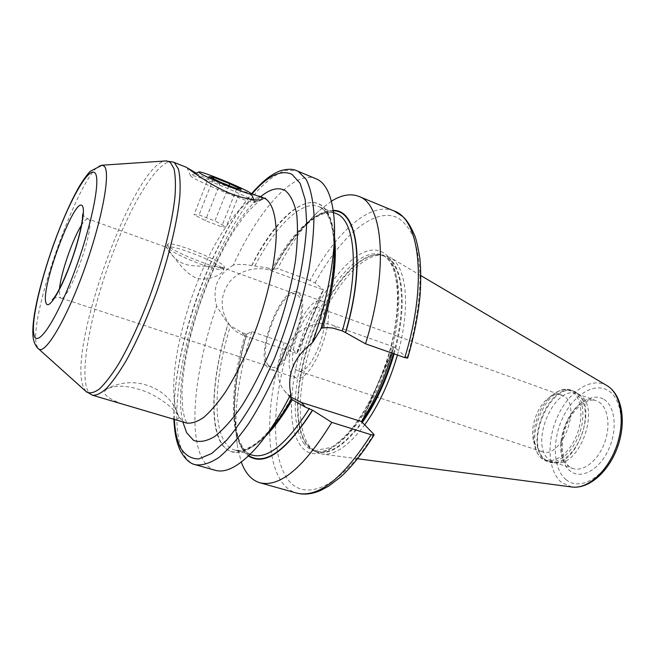 <?xml version="1.0" encoding="UTF-8"?>
<svg xmlns="http://www.w3.org/2000/svg" width="655" height="655" viewBox="0 0 655 655"><rect width="100%" height="100%" fill="white"/><g stroke="black" fill="none" stroke-linecap="round" stroke-linejoin="round"><path stroke-width="0.49" stroke-dasharray="3.27 2.46" d="M561.646 395.006C557.585 393.655 553.262 394.629 548.677 397.921C537.247 405.895 529.608 428.034 533.678 441.355L538.909 449.936L542.078 451.655C560.975 459.892 582.148 406.198 563.873 396.136L321.138 308.767C333.788 317.192 311.068 377.526 297.82 370.886L295.634 369.42C284.213 358.793 306.311 301.685 319.583 307.85M295.659 377.706L292.932 375.847C279.218 362.673 305.967 293.727 322.096 301.153L323.898 302.201C339.429 312.132 311.755 385.828 295.659 377.706L270.138 369.346C285.408 377.231 313.262 302.675 298.557 293.006L296.854 291.983C281.535 284.843 254.672 354.527 267.559 367.529L270.138 369.346M268.46 365.359C256.285 353.217 281.593 287.496 296.003 294.234L297.632 295.217C311.428 304.419 285.228 374.447 270.867 367.046L268.46 365.359M222.823 268.141L221.013 267.076C216.142 264.751 194.478 267.862 184.784 264.063C174.312 261.001 165.322 246.689 166.485 247.336L167.164 247.983C168.753 249.309 181.296 269.999 193.127 276.402C203.222 283.271 222.692 275.067 223.347 270.245L222.823 268.141M223.748 265.84L224.55 267.248L224.231 267.69C221.439 271.145 172.363 251.929 168.089 245.633L167.582 244.552C167.099 239.46 217.575 258.692 223.748 265.84M169.244 248.45L169.53 248.843C173.485 254.68 218.295 272.202 220.964 269.025L220.555 267.314C214.521 260.231 164.552 241.744 169.244 248.45L167.778 245.207M160.188 415.229C174.001 419.863 180.166 420.264 178.684 416.433L178.332 415.696C175.671 410.472 162.047 398.502 146.72 392.001C129.592 385.558 116.418 384.51 107.215 388.873C104.931 390.241 104.12 391.886 104.775 393.827C108.353 398.895 119.456 403.848 138.066 408.695M196.205 173.117C209.33 181.132 234.072 189.041 251.111 193.495M333.223 210.443C325.027 210.378 316.103 214.815 306.458 223.748C294.832 234.719 283.73 249.956 273.168 269.475L268.583 268.141L251.741 265.504C244.135 264.219 237.986 264.08 233.286 265.103C258.471 210.239 293.636 169.465 315.997 178.692M233.286 265.103C217.427 274.822 211.901 288.503 216.699 306.147L224.845 319.247L228.317 323.398L230.511 325.707L242.121 332.724L244.872 335.958C238.764 333.886 233.557 330.063 229.234 324.503C219.72 309.79 219.818 295.626 229.537 282.002C239.247 269.909 258.332 265.66 271.612 270.802L323.414 289.878L296.731 353.471C303.224 330.333 312.116 309.135 323.414 289.878L312.165 317.773C331.676 272.562 363.623 240.385 383.085 252.674C403.316 262.688 403.554 323.873 380.113 379.654L394.269 347.06L393.835 346.904L392.116 353.168M215.298 470.306C209.985 468.734 205.686 464.903 202.403 458.795C187.788 431.792 195.526 366.301 216.699 306.147M251.741 265.504C283.378 201.11 330.022 175.663 334.32 239.452L334.345 239.82M267.453 433.528L267.215 433.798C242.923 460.506 223.519 457.264 216.789 432.726C210.083 407.95 215.094 365.326 228.227 323.283M244.872 335.958L296.731 353.471M393.851 346.913L333.976 325.674C300.195 311.903 262.835 364.941 284.434 390.757L290.583 396.938M394.073 210.976C369.903 200.962 335.196 233.164 310.036 280.52L315.047 282.944L323.807 290.026M310.036 280.52L277.704 268.558L273.168 269.475M361.437 421.558L393.835 346.904M373.751 434.183C340.371 488.892 303.306 503.065 286.964 478.142C270.376 453.334 272.66 398.355 289.06 345.136L284.147 342.622L251.782 331.602L246.943 334.042L242.121 332.724M289.06 345.136L296.74 353.487M320.893 329.097L321.179 328.13M380.113 379.654L362.886 419.323M407.68 358.105L394.269 347.06M246.771 333.763C235.792 370.943 232.066 402.678 235.595 428.968C237.675 441.945 241.957 450.943 248.45 455.954M331.389 201.208L318.846 210.943C304.223 224.821 290.509 244.02 277.704 268.558M251.782 331.602C237.994 376.011 233.221 414.369 237.446 446.694L241.302 462.086M375.831 389.512C351.236 443.951 315.252 467.212 300.792 445.703C285.326 426.004 289.985 372.146 308.636 326.174L297.124 353.61M308.636 326.174L312.165 317.773M394.13 353.872C407.566 307.457 403.488 266.176 387.383 257.333L380.064 254.811L383.887 255.753C363.222 248.032 332.404 282.207 314.253 327.459C295.929 372.63 291.5 424.899 306.63 444.655C309.34 448.11 312.55 450.411 316.283 451.557L312.689 449.936L307.228 444.933C292.621 425.889 296.101 376.551 312.918 332.47C329.621 288.356 358.588 252.814 380.064 254.811L383.003 255.065C361.257 253.043 332.011 288.806 315.202 333.207C298.271 377.558 294.824 427.248 309.627 446.489L315.161 451.549L322.006 454.054C334.615 455.602 348.878 445.842 364.794 424.759M397.413 355.026C410.98 308.202 406.771 266.528 390.421 257.603L383.003 255.065M549.537 460.007L553.573 462.184L557.495 462.823C580.305 465.238 600.103 407.893 580.666 395.726L577.186 393.811C553.991 383.928 528.536 445.367 549.537 460.007M253.763 201.093L254.836 202.37C254.803 205.187 196.999 181.697 191.17 176.441L190.523 175.474C191.604 173.092 246.092 195.223 253.763 201.093M229.021 185.586L214.922 220.956L199.03 214.922L194.011 214.668L205.293 220.629L221.529 226.769L226.139 226.843L214.922 220.956M213.374 178.7L199.03 214.922M241.179 189.311L226.139 226.843M236.774 188.656L221.529 226.769M220.547 182.221L205.293 220.629M209.068 176.58L194.011 214.668M533.678 441.355L535.086 447.3C536.412 451.966 538.557 455.512 541.521 457.919C550.724 465.549 566.812 456.723 575.319 438.4C583.973 420.174 582.279 398.035 572.257 391.813C566.608 388.456 560.344 389.217 553.45 394.113C560.631 389.471 566.591 388.21 571.332 390.323L574.001 391.657C583.474 397.585 585.881 417.464 578.799 435.378C571.823 453.35 557.151 464.894 546.81 461.317L542.635 459.049C521.085 443.885 547.465 380.146 571.332 390.323L576.343 392.509C585.84 398.445 588.28 418.308 581.198 436.205C574.23 454.161 559.542 465.672 549.177 462.094L542.078 458.746C538.77 456.011 536.437 452.196 535.086 447.3C530.1 430.9 539.409 403.938 553.45 394.113L548.677 397.921M53.448 298.688C55.88 297.493 58.344 297.272 60.841 298.033L59.72 296.69L59.466 288.921M81.441 225.271C84.38 220.629 86.616 218.524 88.147 218.958L88.949 219.671C95.597 226.63 68.022 303.363 60.841 298.033L270.867 367.046M101.476 165.24C81.9 166.632 27.919 317.085 36.574 345.136L38.178 348.517M85.928 391.395L83.128 386.434C67.784 346.79 133.997 163.955 165.494 160.966M173.092 162.022C159.583 157.29 132.351 201.314 112.242 254.795C92.036 308.243 79.959 367.717 86.886 388.505C88.179 392.222 90.071 394.474 92.56 395.252M264.17 198.162C246.558 191.735 216.494 232.844 196.525 284.434C176.408 335.982 167.41 394.4 178.537 415.761C180.6 419.593 183.269 422.008 186.528 423.007M260.575 196.729C216.911 230.986 169.596 368.02 182.819 421.918M174.361 419.413C170.619 356.23 210.157 241.498 252.109 193.79M195.419 464.739C190.327 463.232 186.257 459.442 183.195 453.358C168.45 422.737 180.395 346.782 206.464 281.02C221.562 243.594 240.336 210.296 259.11 189.115C268.435 179.65 277.294 173.37 285.678 170.259L296.911 170.808M268.583 268.141L271.612 270.802M273.372 269.704C285.858 246.878 298.737 230.298 312.009 219.957C325.502 210.345 332.773 212.22 335.892 213.489C318.494 206.399 292.425 231.321 271.923 269.377M254.852 265.971C275.427 226.262 301.726 199.644 318.887 206.644C326.968 209.895 332.159 219.802 334.476 236.373M245.461 333.853C228.063 390.994 228.865 448.544 252.429 455.2C249.178 453.211 245.805 454.922 239.14 440.103C230.953 417.636 234.506 375.692 246.943 334.042M265.431 436.312C253.387 447.93 243.185 452.523 234.826 450.091C211.68 443.55 212.114 384.076 230.511 325.707M251.848 265.602C273.888 222.7 302.168 194.682 319.837 204.565C337.571 214.005 339.658 267.15 320.729 328.949M291.229 398.903C263.007 448.896 233.319 463.961 221.292 442.829C209.068 421.82 213.022 372.269 228.317 323.398M333.976 325.674L338.357 329.531M273.282 269.573C292.13 234.555 315.604 210.034 333.289 210.877M248.769 455.651C229.528 442.068 230.519 387.572 246.869 333.878M284.147 342.622C262.197 410.988 264.243 483.963 296.658 493.076M315.047 282.944C340.24 236.561 374.439 206.382 397.912 217.878C404.274 221.996 409.58 228.685 413.821 237.937C417.341 248.622 419.413 261.509 420.043 276.615C419.822 301.103 415.557 328.081 407.238 357.556M304.297 443.951C289.248 424.211 293.743 371.909 312.075 326.689C330.226 281.396 360.995 247.156 381.578 254.852L384.387 256.261C402.555 266.479 404.315 318.183 385.271 370.222C366.415 422.344 333.166 457.558 313.901 450.845C310.192 449.707 306.99 447.406 304.297 443.951M393.409 353.626C406.845 307.244 402.784 266.012 386.712 257.178L383.977 256.048C398.87 263.703 403.21 308.464 387.703 357.565C378.344 386.221 366.374 409.94 351.792 428.714C344.784 436.836 338.013 443.042 331.471 447.332L313.901 450.845L316.283 451.557C329.367 455.045 344.587 445.105 361.928 421.755M315.161 451.549L312.689 449.936C326.141 457.534 342.729 448.323 362.436 422.287M571.774 486.984L561.671 482.547C547.654 471.199 546.295 440.799 557.716 416.187C568.949 391.453 591.342 376.568 606.808 385.525L607.144 385.721M566.207 479.763C553.123 469.324 551.829 441.028 562.539 418.226C573.068 395.301 593.987 381.849 608.184 390.568C622.545 398.911 625.591 429.279 613.588 454.161C601.781 479.182 579.11 490.562 566.207 479.763M604.008 399.444C615.446 406.321 617.739 430.556 608.2 450.37C598.826 470.298 580.748 479.632 570.284 471.117C559.665 462.88 558.502 439.98 567.205 421.509C575.753 402.94 592.701 392.263 604.008 399.444M598.948 402.072C608.348 407.885 610.91 426.954 604.123 444.025C597.442 461.145 583.114 472.042 572.879 468.505L568.761 466.303C547.293 451.59 572.634 390.707 596.271 400.745L598.948 402.072M557.495 462.823L553.737 462.831L545.55 459.916C522.592 443.648 553.549 376.306 576.826 392.779L573.665 391.174C549.75 380.973 523.386 444.647 544.993 459.826L549.177 462.094L553.737 462.831C577.235 465.345 597.753 405.92 577.71 393.401L580.666 395.726M542.078 451.655L297.82 370.886M322.096 301.153L296.854 291.983M82.735 213.874L82.751 213.915C82.481 214.889 84.282 216.568 88.147 218.958L166.517 247.336M221.013 267.076L296.003 294.234M224.55 267.248L223.347 270.245M220.964 269.025L224.231 267.69M167.582 244.552L166.485 247.336M264.595 198.342L261.803 199.497M261.738 199.538C258.029 201.56 252.322 206.931 244.618 215.626L234.105 230.421C219.974 253.256 207.864 279.914 197.785 310.38C188.222 340.747 182.941 368.397 181.934 393.319L182.827 410.112L184.743 418.545L187.035 423.204M173.903 419.282C173.346 385.451 180.412 346.577 195.1 302.667C203.427 278.522 213.096 256.08 224.092 235.341C231.714 221.005 240.901 207.111 251.635 193.651M334.32 239.452L334.181 219.45M267.215 433.798L254.762 449.453M224.845 319.247L229.234 324.503M333.51 212.531L318.887 206.644C338.103 214.439 339.233 267.486 320.614 328.654M249.956 454.488L234.826 450.091C251.414 453.219 271.227 433.045 291.074 398.69M284.434 390.757L290.902 398.527M306.458 223.748L318.846 210.943M235.595 428.968L237.446 446.694M420.895 275.624L389.938 257.317M577.186 393.811L596.271 400.745C588.509 397.208 573.69 407.246 566.763 424.456C559.476 441.306 561.753 461.284 569.629 466.778L572.879 468.505L553.573 462.184M357.663 458.754L322.006 454.054M178.684 416.433L176.449 410.742C165.502 385.795 131.72 374.848 107.215 388.873M254.836 202.37L261.632 199.57M190.556 175.843L186.929 167.541M195.141 173.559L190.523 175.474M253.853 199.75L254.811 202.01"/><path stroke-width="0.98" d="M251.111 193.495L261.763 197.482L262.213 199.325C259.167 201.232 241.286 198.973 224.501 190.908C207.25 182.917 190.392 170.202 187.584 168.057L196.205 173.117M251.635 193.651C257.407 186.937 263.138 181.427 268.845 177.128C274.134 173.493 278.424 171.25 281.715 170.423C288.094 168.793 293.162 168.924 296.911 170.808L317.438 179.372C326.771 184.235 332.355 197.597 334.181 219.45C336.498 249.915 328.564 297.01 312.55 342.557L320.893 329.097C331.299 294.095 335.786 264.333 334.345 239.82M248.45 455.954C264.857 466.581 286.251 451.344 312.64 410.243L305.41 407.14L292.253 399.738L290.902 398.527L290.795 394.179C278.956 417.53 266.945 435.96 254.762 449.453C239.018 466.352 225.86 473.303 215.298 470.306L195.419 464.739C202.223 465.672 210.05 463.249 218.917 457.444C228.259 449.641 238.043 438.531 248.286 424.113C263.695 400.377 278.596 369.641 290.804 336.031C298.344 313.385 304.362 291.229 308.849 269.573C312.32 248.785 314.023 230.224 313.958 213.898C312.902 199.235 310.306 187.723 306.172 179.372L298.295 171.454L296.911 170.808M291.377 399.075C283.443 413.1 275.468 424.579 267.453 433.528M290.583 396.938L301.447 402.481L361.437 421.558C374.242 401.842 384.469 379.048 392.116 353.168M165.494 160.966L173.092 162.022L174.664 162.931L178.438 169.105C180.035 175.671 180.502 184.71 179.838 196.222C177.538 221.062 169.129 256.31 156.815 291.606C147.047 318.395 136.764 341.55 125.948 361.069C119.022 372.662 112.586 381.742 106.642 388.292C101.107 393.278 96.416 395.604 92.56 395.252L186.528 423.007C191.489 423.711 197.22 421.836 203.738 417.391C210.599 411.43 217.804 403.005 225.361 392.132C237.004 373.768 247.598 351.743 257.128 326.059C268.992 292.163 275.943 257.898 276.271 233.278C275.812 215.634 272.48 204.294 266.257 199.259L264.17 198.162L265.57 198.244L264.595 198.342M321.179 328.13L327.213 327.533L332.904 328.089L342.295 330.922L345.668 332.666C366.063 263.621 357.499 209.076 333.223 210.443M290.795 394.179C286.767 374.03 294.021 356.819 312.55 342.557M374.103 434.936C363.296 452.294 352.226 466.245 340.887 476.791L328.605 486.166L321.155 490.202C312.451 494.116 304.288 495.074 296.658 493.076C318.076 498.25 342.892 478.805 371.115 434.732L374.103 434.936L373.751 434.183L361.445 421.55M371.115 434.732L331.766 422.385L312.64 410.243M361.863 421.681L362.886 419.323M404.782 357.622C427.69 283.697 419.921 219.335 394.073 210.976L402.555 216.371C406.681 219.736 410.8 226.278 414.893 235.988C416.441 239.91 418.111 247.467 419.921 258.651C420.895 269.631 420.968 281.593 420.158 294.529C418.258 314.719 414.099 335.909 407.68 358.105L404.782 357.622L365.523 343.81L345.668 332.666M365.523 343.81C389.005 268.665 383.101 204.049 358.801 196.394C350.671 193.274 341.533 194.879 331.389 201.208M241.302 462.086C245.379 473.328 251.585 480.221 259.912 482.784C280.012 487.598 303.969 467.474 331.766 422.385M364.794 424.759C378.598 405.453 389.471 382.209 397.413 355.026M199.464 172.773L198.883 172.003C199.464 170.112 244.258 188.386 250.464 192.996L251.299 193.708C255.303 197.614 204.933 177.317 199.464 172.773M229.766 183.727L213.882 177.415L209.068 176.58L220.547 182.221L236.774 188.656L241.179 189.311L229.766 183.727L229.021 185.586M213.882 177.415L213.374 178.7M59.466 288.921C60.931 272.914 72.713 238.78 81.441 225.271M46.006 302.913C48.093 310.388 59.048 293.972 69.332 266.773C79.664 239.656 85.789 210.82 82.538 206.21C75.792 193.323 40.094 288.405 46.006 302.913M33.962 334.795C36.885 348.632 55.233 322.391 73.09 275.337C91.02 228.398 101.116 179.257 95.065 173.043C89.293 166.059 71.354 197.049 56.355 237.167C41.281 277.204 30.752 321.654 33.962 334.795M38.178 348.517L38.637 348.935C45.17 354.928 66.09 320.099 84.069 270.155C102.114 220.268 110.867 172.584 104.317 166.296L102.082 165.199L90.144 171.332C86.37 175.54 82.497 181.017 78.518 187.764C70.052 203.042 61.693 222.061 53.44 244.806C39.611 284.204 30.335 322.465 33.43 339.265C34.478 343.769 36.221 346.986 38.637 348.935L86.632 392.026C90.022 393.737 94.328 392.673 99.568 388.841C105.283 383.347 111.587 375.135 118.489 364.196C129.362 345.488 139.916 322.547 150.151 295.356C163.087 259.429 172.224 222.798 174.959 196.877C175.818 184.857 175.491 175.434 173.96 168.597L170.226 162.227L166.444 160.901L101.476 165.24M85.928 391.395L92.56 395.252M182.819 421.918L186.65 432.726L193.585 440.357C199.456 442.583 206.448 441.339 214.562 436.615C223.183 429.786 232.288 419.552 241.867 405.92C251.479 390.511 260.633 372.867 269.328 352.988C281.937 321.31 290.648 290.574 295.454 260.78C297.64 242.456 298.033 226.794 296.641 213.792C294.291 202.673 290.509 194.953 285.31 190.638C278.465 186.831 270.22 188.861 260.575 196.729M252.109 193.79C267.641 175.851 280.921 169.35 291.966 174.312L300.137 183.302L305.238 199.824L306.704 223.437C305.795 242.383 302.806 263.58 297.73 287.029C291.516 311.141 283.73 335.049 274.371 358.735L259.102 391.477C248.237 411.168 237.446 427.387 226.728 440.127L211.737 453.489L198.702 458.967C191.145 458.844 185.087 455.119 180.51 447.807C177.022 440.758 174.975 431.293 174.361 419.413M342.295 330.922C360.004 270.261 355.264 219.63 335.892 213.489L333.51 212.531M334.476 236.373C337.251 260.363 333.305 290.828 322.62 327.762M249.956 454.488L252.429 455.2C268.182 459.089 287.16 443.484 309.365 408.392M292.253 399.738C283.279 415.303 274.339 427.494 265.431 436.312M301.447 402.481L305.41 407.14M333.289 210.877C357.311 209.829 365.695 264.031 345.504 332.519M312.484 410.071C286.35 450.771 265.111 465.967 248.769 455.651M361.928 421.755C375.233 402.702 385.729 379.99 393.409 353.626M362.436 422.287C375.831 403.193 386.401 380.391 394.13 353.872M420.895 275.624L607.177 385.738C620.915 393.786 625.591 420.649 616.617 446.071C607.783 471.543 587.453 489.449 571.774 486.984L357.663 458.754M82.735 213.874L82.366 219.523C81.064 228.529 78.395 239.362 74.359 252.019C67.662 273.274 56.862 296.15 52.31 299.736L53.448 298.688M173.092 162.022L186.904 167.508M258.782 196.025L264.17 198.162M195.419 464.739C190.056 463.732 185.078 459.163 180.493 451.041C176.58 442.911 174.386 432.325 173.903 419.282M394.073 210.976L358.801 196.394M296.658 493.076L259.912 482.784M607.226 385.77C622.299 395.014 626.467 421.607 617.788 446.481C609.068 471.322 589.279 489.367 571.774 486.984M187.035 423.204L186.528 423.007M261.632 199.57L262.213 199.325M198.883 172.003L195.141 173.559M251.364 193.864L253.853 199.75"/></g></svg>
